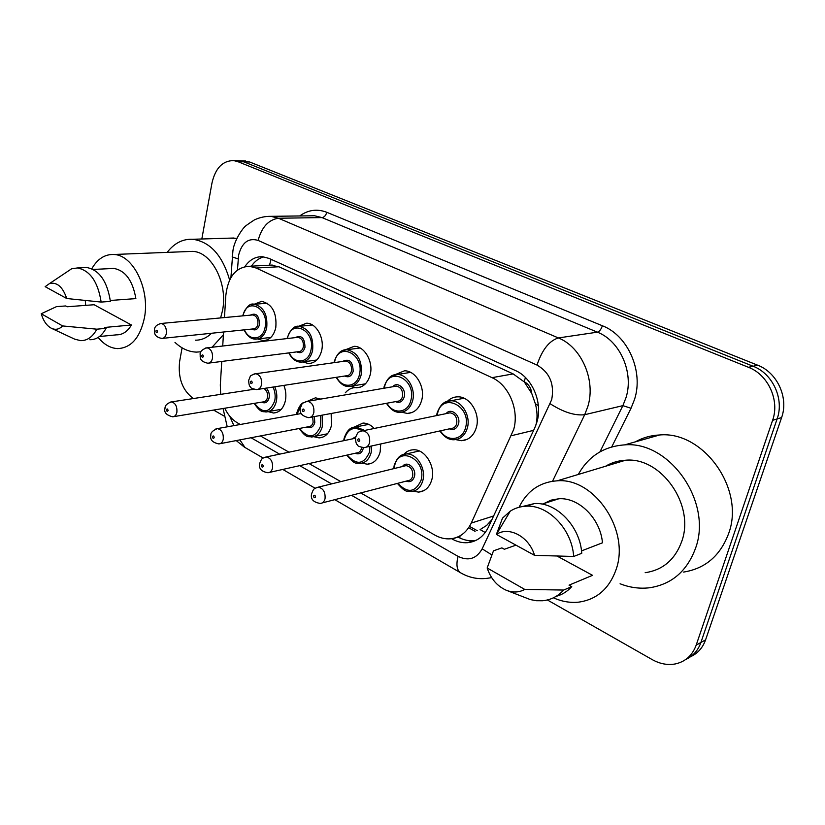 <?xml version="1.0" encoding="UTF-8"?>
<svg xmlns="http://www.w3.org/2000/svg" width="825" height="825" viewBox="0 0 825 825"><rect width="100%" height="100%" fill="white"/><g stroke="black" fill="none" stroke-linecap="round" stroke-linejoin="round"><path stroke-width="1.24" d="M283.882 385.388C285.883 390.503 286.368 395.649 285.357 400.847C283.408 408.53 279.448 412.582 273.477 413.005L268.218 411.654M331.165 413.49L331.413 425.638C329.361 433.321 325.246 437.405 319.069 437.889L313.748 436.693M380.727 443.953L380.16 451.873C378.005 459.535 373.735 463.65 367.352 464.207L361.979 463.186M403.858 454.327C406.478 451.45 409.643 449.934 413.346 449.78C424.896 448.893 435.724 466.218 431.826 479.676C429.577 487.307 425.153 491.452 418.574 492.092L413.16 491.246M254.059 304.281L261.711 301.331C272.322 304.147 277.004 312.953 275.777 327.752C273.683 336.053 269.476 340.354 263.134 340.632L257.699 338.972M298.495 326.36L306.653 323.194C316.357 323.091 324.699 338.147 321.668 350.512C319.461 358.865 315.057 363.206 308.457 363.536L302.919 362M345.397 349.79L354.162 346.314C364.557 346.108 373.57 361.824 370.229 374.612C367.909 382.986 363.309 387.368 356.452 387.76L350.811 386.368M394.969 374.705L404.456 370.817C415.625 370.456 425.411 386.925 421.73 400.156C419.275 408.54 414.49 412.964 407.375 413.438L401.62 412.201M447.449 401.259C450.378 398.351 453.822 396.877 457.782 396.835C469.807 396.289 480.49 413.562 476.417 427.288C473.839 435.662 468.858 440.127 461.484 440.684L455.647 439.612M535.93 425.102L536.137 424.267C537.549 417.687 537.292 410.871 535.373 403.838L531.785 393.546C531.114 387.946 528.577 383.996 524.164 381.697L525.432 377.53M360.711 492.938L434.888 535.105C439.911 537.921 445.026 539.168 450.233 538.828C459.556 537.9 466.568 532.651 471.271 523.071L513.666 429.557C519.43 410.035 508.85 384.955 491.999 377.664L256.09 268.012L249.428 266.269C235.888 267.094 228.02 276.798 225.833 295.381L224.462 317.563M524.164 381.697L531.785 393.546M268.269 265.268L263.474 265.516M485.244 532.507L480.088 529.588L486.616 525.463L491.896 519.657M523.607 381.439L513.15 373.9L278.933 266.753L270.012 265.052M224.751 408.231C227.978 414.923 232.227 419.812 237.466 422.885L240.292 424.483M260.432 435.94L289.008 452.183M309.045 463.567L340.818 481.625M221.76 361.443L220.316 384.955L220.677 394.371M223.575 332.001L222.719 345.984M354.203 427.103L363 423.06C367.032 423.081 370.734 424.844 374.117 428.35M307.457 401.259L315.439 397.825L320.564 399.032M237.466 160.72L243.839 161.834L753.091 366.238C772.674 373.55 784.431 399.032 777.119 418.945L700.91 642.479C698.053 650.482 693.031 656.112 685.864 659.402C693.031 656.112 698.053 650.482 700.91 642.479L777.119 418.945C784.431 399.032 772.674 373.55 753.091 366.238L243.839 161.834L237.466 160.72M243.354 160.906L249.738 162.02L757.68 365.207C777.191 372.457 788.886 397.774 781.605 417.563L705.581 639.86C702.735 647.811 697.733 653.421 690.597 656.7M451.553 538.684L452.1 538.993C457.174 541.829 462.351 543.067 467.62 542.675C476.798 541.705 483.708 536.559 488.359 527.237L534.755 427.917L536.993 421.823C542.819 402.466 532.259 377.654 515.367 370.507L269.032 258.4L262.577 256.74C255.513 256.472 249.624 259.751 244.891 266.588M201.826 238.992L211.973 183.037C215.418 168.094 222.667 160.617 233.722 160.597L237.889 161.659L748.43 367.29C768.106 374.653 779.914 400.3 772.592 420.338L696.187 645.129C692.34 655.493 685.327 661.774 675.149 663.97C667.477 665.311 659.845 663.867 652.266 659.639L547.387 599.971M193.359 398.547C182.366 390.349 177.798 377.922 179.654 361.288L182.088 347.83M223.926 415.955L213.582 410.066M251.398 266.166C254.781 261.226 258.947 258.132 263.887 256.874M476.046 540.354L473.55 540.695C468.291 541.076 463.124 539.859 458.061 537.044L452.1 538.993M578.273 474.468C588.514 456.184 603.993 446.315 624.7 444.871C669.436 440.725 712.872 501.982 695.506 548.347C686.977 571.22 671.684 584.358 649.605 587.761C639.684 588.937 629.846 587.596 620.08 583.77M614.13 463.671L615.068 462.021M635.322 441.86C642.757 437.673 650.873 435.373 659.68 434.971C703.447 430.784 745.594 489.256 728.516 533.868C720.143 555.885 705.158 568.621 683.574 572.076M519.059 507.262C527.072 490.885 539.787 482.068 557.226 480.81C593.959 477.417 630.114 529.898 616.234 569.137C609.355 588.689 596.733 599.703 578.377 602.178C569.993 602.972 561.681 601.518 553.441 597.805M605.571 466.249C611.634 462.598 618.296 460.597 625.567 460.226C660.969 456.699 695.269 504.879 681.739 541.437C675.036 559.68 662.836 570.096 645.171 572.694M487.162 567.982L524.752 589.421C518.935 592.597 512.686 592.835 506.003 590.143C497.001 585.987 490.72 578.603 487.162 567.982L493.474 550.832L501.858 547.882L504.364 549.264L515.965 545.15M557.257 556.163L592.546 575.324L569.054 585.152L571.746 586.637C567.363 591.494 562.155 594.732 556.112 596.362M571.746 586.637L563.65 590.05C557.875 596.393 550.852 599.961 542.602 600.755L536.477 600.724L530.3 599.579L506.849 590.473M563.65 590.05L524.752 589.421M581.501 550.904L602.467 542.809C600.487 518.605 578.83 497.217 558.824 498.764L550.987 500.167L543.881 503.559M514.831 545.552L514.635 544.417M496.413 534.414C508.932 525.886 529.124 536.621 534.548 555.349L496.413 534.414L510.304 511.129C515.068 508.097 520.348 506.447 526.123 506.199C548.161 504.591 572.096 529.289 573.664 556.473L581.749 553.327C580.202 526.381 556.401 501.93 534.435 503.559L521.998 506.622M496.464 534.218L502.497 518.152L510.304 511.129M534.548 555.349L573.664 556.473M167.166 252.378C174.24 243.189 182.758 238.817 192.73 239.271C210.148 241.766 222.451 255.358 229.628 280.026M228.886 238.167L236.868 238.353M91.792 268.764C97.453 258.937 104.785 254.182 113.798 254.492C133.042 254.739 150.026 289.039 144.468 317.615C140.167 337.631 131.227 347.964 117.635 348.604C110.478 348.243 103.981 344.52 98.134 337.435M188.265 251.542L192.462 251.377C211.685 251.573 228.257 283.841 222.461 310.798L220.615 317.914M41.25 313.748L62.628 325.937C59.338 329.299 55.677 330.124 51.655 328.402C46.901 326.009 43.436 321.121 41.25 313.748L56.502 306.632L65.711 305.951L67.176 306.756L94.112 304.734L131.443 324.998C127.504 331.629 122.533 334.909 116.531 334.847L99.454 336.517M131.443 324.998L104.528 327.473L106.064 328.329C101.867 336.002 96.463 339.797 89.843 339.725M106.064 328.329L96.855 329.185C92.668 336.899 87.264 340.725 80.654 340.642L74.807 339.209L51.655 328.402M96.855 329.185L62.628 325.937M110.292 300.465L135.867 298.598C132.743 280.613 125.4 270.548 113.819 268.424L110.756 268.579M85.676 305.363L85.295 300.517M211.52 333.259C206.683 337.951 201.31 340.261 195.381 340.178M223.41 334.723L212.097 347.212M200.918 351.78L196.432 352.11C188.75 351.873 181.603 348.635 174.983 342.385M45.148 286.657L49.531 283.563C57.038 281.872 62.772 286.863 66.732 298.516L45.148 286.657M65.258 273.044L71.631 268.775L77.416 267.95C90.049 270.435 97.958 281.81 101.155 302.074L110.395 301.403C107.229 281.273 99.33 269.971 86.697 267.496L83.438 267.651M66.732 298.516L101.155 302.074M533.61 430.351L511.448 435.693M459.824 537.962L460.02 535.837M535.373 403.838L538.354 405.591M269.61 264.866L271.064 259.328M513.15 373.9L491.999 377.664M493.608 515.986L471.271 523.071M278.933 266.753L256.09 268.012M249.738 162.02L237.889 161.659M757.68 365.207L748.43 367.29M781.605 417.563L772.592 420.338M705.581 639.86L696.187 645.129M351.512 495.32L458.05 556.37C468.414 561.351 476.458 558.845 482.171 548.842L551.708 399.62C554.565 383.945 549.667 372.436 537.023 365.073L258.122 240.415C248.5 237.579 242.003 242.468 238.631 255.059L237.445 270.043M265.289 216.573L270.961 216.336L278.468 218.243L558.381 337.941C581.542 347.088 596.042 380.377 587.833 406.498L584.698 414.707L622.875 405.642L625.969 397.763C634.095 372.694 620.039 340.869 597.393 332.166L321.998 217.583L314.562 215.758L310.128 215.82M299.712 215.954C308.158 209.839 317.182 208.622 326.772 212.293L602.363 325.751C601.136 329.381 599.476 331.516 597.393 332.166L558.381 337.941C549.213 340.756 542.097 349.8 537.023 365.073M232.258 256.07L232.207 256.926L238.157 258.885M602.363 325.751C627.866 335.424 643.748 371.24 634.538 399.413L631.032 408.262L611.738 446.903M491.659 577.644L488.988 578.047C478.882 579.727 469.322 577.923 460.298 572.622L460.824 572.921M550.172 403.755C563.372 412.201 574.881 415.852 584.698 414.707L552.533 481.233M599.971 451.842L622.875 405.642L631.032 408.262M258.122 240.415C261.742 227.112 268.527 219.718 278.468 218.243L321.998 217.583C324.297 217.243 325.885 215.48 326.772 212.293M229.68 416.12L233.898 425.638M251.017 437.745L279.644 454.152M299.712 465.651L331.557 483.893M239.869 439.89L244.984 447.47M458.05 556.37C456.06 564.527 456.813 569.951 460.298 572.622L334.785 499.661M482.171 548.842L491.762 554.833M468.641 527.752L475.097 531.331M444.077 402.796L450.873 400.785C461.515 400.29 470.982 415.645 467.393 427.835C465.114 435.291 460.711 439.251 454.173 439.735C448.996 440.045 444.232 437.116 439.88 430.939M440.426 430.825C447.191 442.334 462.66 440.509 465.599 427.505C471.848 405.972 442.118 391.627 437.539 413.5L437.147 415.449M446.129 413.614C450.935 407.148 461.051 415.542 458.494 423.957C456.772 428.814 453.729 430.444 449.377 428.856M366.187 447.16L451.378 428.412C454.018 428.227 455.792 426.638 456.699 423.627C457.339 417.471 455.122 413.861 450.048 412.809L448.161 413.201M369.61 442.489C368.713 445.727 366.908 447.428 364.196 447.593C359.597 446.933 357.318 445.985 357.359 444.747C356.266 444.314 355.637 441.932 355.493 437.601C358.256 431.228 357.916 432.341 362.68 430.702C367.888 431.898 370.198 435.827 369.61 442.489M357.699 439.581C357.998 441.623 358.689 441.994 359.772 440.694C359.463 438.653 358.772 438.281 357.699 439.581M360.226 431.351L448.047 413.222M400.373 455.947L406.467 453.946C416.697 453.162 426.278 468.559 422.854 480.501C420.863 487.286 416.955 490.968 411.128 491.525C407.241 490.246 407.127 494.423 397.382 483.419M397.856 483.295C407.612 493.618 415.357 492.577 421.101 480.181C426.886 459.669 398.836 444.933 394.608 465.836L394.154 468.548M402.476 466.507C406.808 459.948 416.831 468.311 414.408 476.561C412.882 481.016 410.138 482.553 406.158 481.14M322.132 502.951L407.932 480.676C410.293 480.459 411.861 478.985 412.655 476.242C413.191 470.147 410.994 466.61 406.065 465.63L404.271 466.063M315.985 487.833L318.202 487.173C323.245 488.297 325.524 492.154 325.04 498.723C324.256 501.662 322.668 503.24 320.265 503.436C313.387 502.343 310.478 499.166 311.551 493.907C313.892 488.111 313.572 488.916 318.202 487.173L404.168 466.094M315.49 497.052C315.202 495.082 314.552 494.711 313.552 495.918C313.84 497.877 314.49 498.259 315.49 497.052M467.094 439.364L461.484 440.684M391.751 375.88L397.361 374.488C407.251 374.158 415.913 388.781 412.675 400.537C410.51 407.993 406.271 411.923 399.97 412.325C395.051 412.603 390.545 409.592 386.451 403.301M386.946 403.208C393.143 414.892 408.189 413.222 410.912 400.207C416.656 379.17 388.699 365.681 384.522 387.028L384.285 388.183M392.813 386.729C397.423 380.83 406.529 388.853 404.24 396.877C402.569 401.754 399.64 403.353 395.453 401.641M310.293 417.337L397.372 401.29C399.919 401.136 401.631 399.558 402.487 396.547C403.064 390.648 401.012 387.173 396.33 386.131L394.762 386.399M313.82 412.582C312.974 415.821 311.252 417.502 308.653 417.646C302.084 416.202 299.32 413.005 300.341 408.035C302.919 402.652 300.465 403.951 307.426 401.27C312.211 402.445 314.346 406.22 313.82 412.582M302.301 409.778C302.589 411.747 303.239 412.098 304.239 410.819C303.94 408.839 303.301 408.499 302.301 409.778M305.446 401.703L394.649 386.42M342.282 350.687L346.923 349.718C357.741 352.327 362.484 360.7 361.164 374.839C359.112 382.284 355.049 386.183 348.985 386.523C344.314 386.77 340.055 383.707 336.198 377.345M336.641 377.272C342.334 389.049 356.916 387.502 359.452 374.519C364.733 353.956 338.394 341.241 334.568 362.103L334.465 362.598M342.561 361.453C349.326 358.205 352.863 361.515 353.162 371.374C351.553 376.272 348.738 377.819 344.706 376.035M257.988 389.369L346.552 375.746C348.996 375.623 350.635 374.055 351.45 371.054C351.966 365.382 350.058 362.041 345.727 361.01L344.417 361.195M261.546 384.563C260.752 387.791 259.112 389.462 256.627 389.575C252.285 388.781 250.181 387.832 250.305 386.719C249.377 386.347 248.83 384.202 248.665 380.304C251.316 374.756 248.748 376.334 255.626 373.694C260.04 374.839 262.02 378.469 261.546 384.563M250.398 381.851C250.687 383.769 251.295 384.089 252.213 382.831C251.934 380.913 251.326 380.593 250.398 381.851M254.017 373.983L344.314 361.206M295.443 327.03L299.31 326.36C309.354 328.907 313.789 336.992 312.593 350.615C310.654 358.029 306.766 361.886 300.929 362.175C295.835 361.917 291.792 358.834 288.822 352.904M289.224 352.853C294.473 364.671 308.571 363.217 310.922 350.295C315.779 330.217 290.967 318.192 287.44 338.528M295.113 337.642C301.424 334.661 304.724 337.889 304.982 347.335C303.445 352.223 300.743 353.739 296.876 351.883M208.931 363.082L298.619 351.656C300.981 351.553 302.548 349.996 303.311 347.016C303.786 341.55 302.002 338.322 297.969 337.312L296.876 337.435M212.479 358.267C211.736 361.474 210.169 363.124 207.787 363.227C198.464 361.082 200.547 356.864 200.124 354.265C199.918 351.543 202.208 349.387 206.972 347.799C211.056 348.913 212.891 352.409 212.479 358.267M201.682 355.637C201.96 357.493 202.527 357.802 203.383 356.555C203.105 354.698 202.537 354.399 201.682 355.637M205.652 347.995L296.773 337.446M251.058 304.745L254.275 304.281C263.649 306.776 267.795 314.593 266.722 327.731C264.887 335.115 261.164 338.92 255.554 339.168C250.893 339.085 247.077 335.981 244.087 329.866M244.447 329.825C249.315 341.643 262.907 340.251 265.083 327.412C269.517 308.065 246.551 296.423 242.973 315.841M250.243 315.16C256.163 312.407 259.236 315.552 259.473 324.617C257.998 329.484 255.41 330.969 251.708 329.072M162.824 338.332L253.358 328.897C255.616 328.804 257.111 327.267 257.843 324.297C258.266 319.038 256.596 315.913 252.842 314.923L251.914 315.006M166.33 333.527C165.629 336.713 164.144 338.353 161.865 338.436C153.491 336.796 154.605 332.166 154.461 329.752C154.523 326.731 156.76 324.627 161.184 323.441C164.979 324.524 166.691 327.886 166.33 333.527M155.853 330.99C156.131 332.784 156.657 333.073 157.462 331.846C157.193 330.052 156.657 329.763 155.853 330.99M160.091 323.565L251.821 315.016M350.821 428.381L355.967 426.927L364.444 430.33M371.693 445.943L371.168 452.512C369.27 459.339 365.496 462.99 359.844 463.475C356.4 462.227 355.853 466.249 346.809 455.132M347.253 455.039C356.483 465.558 363.887 464.609 369.456 452.203L369.961 446.325M362.206 430.712C353.77 426.092 347.861 428.752 344.489 438.683L344.149 440.602M363.34 447.635L363.144 448.79C361.67 453.286 359.009 454.781 355.162 453.265M269.528 472.395L356.885 452.884C359.164 452.698 360.68 451.234 361.433 448.48L361.608 447.428M264.392 457.432L266.228 456.968C270.868 458.081 272.982 461.773 272.549 468.064C271.807 471.013 270.28 472.57 267.96 472.735C261.381 471.642 258.617 468.59 259.648 463.567C261.979 457.772 261.649 458.628 266.228 456.968L353.822 438.57M263.247 466.414C262.958 464.506 262.35 464.155 261.422 465.341C261.711 467.249 262.309 467.61 263.247 466.414M355.4 438.25L353.719 438.591M352.079 438.931L355.472 436.899M322.142 415.161L322.42 426.133C320.616 432.96 316.975 436.58 311.51 437.002C308.416 435.878 307.271 439.416 299.155 428.505M299.558 428.423C308.313 439.075 315.377 438.209 320.75 425.824L320.461 415.47M301.29 405.302L296.948 414.305M314.387 416.584L314.789 422.596C313.376 427.113 310.808 428.577 307.096 426.979M220.193 443.664L308.736 426.669C310.942 426.504 312.407 425.04 313.129 422.297L312.685 416.903M215.882 428.928L217.388 428.598C221.688 429.691 223.637 433.249 223.255 439.271C222.564 442.221 221.1 443.767 218.873 443.912C212.458 442.623 209.808 439.673 210.891 435.064C210.509 432.713 212.675 430.557 217.388 428.598L301.259 413.531M214.191 437.652C213.912 435.796 213.345 435.466 212.479 436.642C212.757 438.488 213.324 438.828 214.191 437.652M357.782 387.698C352.904 387.111 348.748 388.812 345.314 392.793M274.766 386.791C276.777 391.504 277.313 396.309 276.375 401.208C274.663 408.024 271.167 411.623 265.877 411.995C263.134 410.984 261.566 414.14 254.162 403.384M254.523 403.322C262.824 414.047 269.569 413.232 274.735 400.898C275.643 396.165 275.076 391.555 273.054 387.049M252.481 388.627L252.316 389.524M266.197 388.101C268.733 390.658 269.703 393.907 269.105 397.846C267.743 402.373 265.268 403.807 261.7 402.146M173.817 416.615L263.268 401.888C265.392 401.744 266.795 400.3 267.475 397.547C267.991 393.412 266.805 390.38 263.907 388.462M170.167 402.136L171.435 401.909C175.416 402.971 177.231 406.395 176.89 412.191C176.241 415.13 174.838 416.666 172.693 416.8C166.361 415.212 163.793 412.356 165.021 408.231C164.948 405.477 167.083 403.363 171.435 401.909L253.956 389.266M168.053 410.592C167.784 408.798 167.238 408.478 166.433 409.643C166.712 411.438 167.248 411.757 168.053 410.592M273.477 413.005L276.695 412.438M319.069 437.889L322.853 437.116M367.352 464.207L371.817 463.155M418.574 492.092L423.864 490.658M263.134 340.632L265.908 340.323M308.457 363.536L311.747 363.082M356.452 387.76L360.37 387.111M407.375 413.438L412.057 412.51M272.26 265.052L249.428 266.269M245.572 160.968L233.722 160.597M309.86 215.82L270.961 216.336C265.145 216.243 259.617 217.439 254.389 219.914C247.438 224.441 244.107 226.927 244.386 227.37C244.231 226.689 234.321 239.25 232.908 250.862L230.917 277.602M223.059 408.509L227.246 426.834M236.228 440.581L244.324 447.088L263.185 458.05M282.769 469.435L315.191 488.276M469.507 526.402L477.293 530.702M473.55 540.695L467.62 542.675M436.621 415.563L437.075 413.119C441.53 401.002 447.521 401.084 450.873 400.785L464.073 398.228M419.244 450.955L406.467 453.946C403.404 454.327 398.083 454.389 394.195 465.444L393.69 468.662M383.8 388.266L384.11 386.688C388.678 374.107 394.484 374.798 397.361 374.488L410.592 372.374M334.032 362.66L334.197 361.793C336.992 353.43 341.23 349.408 346.923 349.718L360.113 347.995M352.419 385.956L365.444 383.831M287.048 338.57L287.1 338.291C290.524 329.227 294.597 325.246 299.31 326.36L312.407 324.968M303.817 361.783L316.769 360.009M257.998 338.9L270.847 337.446M242.612 315.872C246.232 306.725 250.119 302.868 254.275 304.281L267.259 303.188M368.765 424.37L355.967 426.927C353.224 427.319 348.088 426.865 344.108 438.333L343.716 440.684M303.713 402.6C301.29 403.208 298.99 406.581 296.835 412.737L296.557 414.377M314.841 436.332L327.453 433.795M252.161 388.431L251.955 389.575M268.713 411.5L281.263 409.324M624.7 444.871L659.68 434.971M557.226 480.81L625.567 460.226M542.128 504.127L558.824 498.764M526.123 506.199L534.435 503.559M192.73 239.271L234.042 238.013M113.798 254.492L192.462 251.377M93.215 269.445L113.819 268.424M49.531 283.563L71.631 268.775M77.416 267.95L86.697 267.496"/></g></svg>
